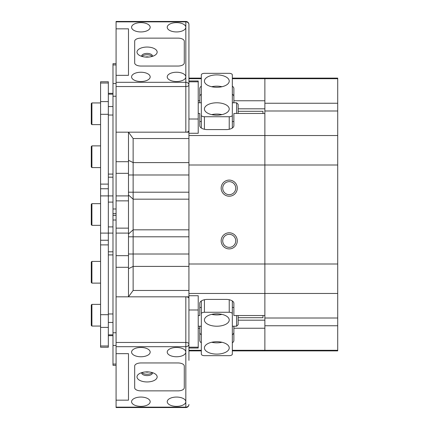 <?xml version="1.0" encoding="UTF-8"?>
<svg xmlns="http://www.w3.org/2000/svg" width="429" height="429" viewBox="0 0 429 429"><rect width="100%" height="100%" fill="white"/><g stroke="black" fill="none" stroke-linecap="round" stroke-linejoin="round"><path stroke-width="0.64" d="M221.166 240.846A8.06 8.06 0 0 1 229.225 232.786A8.06 8.06 0 0 1 237.285 240.846A8.06 8.06 0 0 1 229.225 248.906A8.06 8.06 0 0 1 221.166 240.846M235.736 240.846A6.51 6.51 0 0 0 229.225 234.341A6.51 6.51 0 0 0 222.715 240.846A6.51 6.51 0 0 0 229.225 247.356A6.51 6.51 0 0 0 235.736 240.846M221.166 188.154A8.06 8.06 0 0 1 229.225 180.094A8.06 8.06 0 0 1 237.285 188.154A8.06 8.06 0 0 1 229.225 196.214A8.06 8.06 0 0 1 221.166 188.154M235.736 188.154A6.51 6.51 0 0 0 229.225 181.644A6.51 6.51 0 0 0 222.715 188.154A6.51 6.51 0 0 0 229.225 194.659A6.51 6.51 0 0 0 235.736 188.154M233.875 307.47L232.325 307.47M201.324 307.47L199.775 307.47M188.926 192.203L128.48 192.203L128.48 132.18L188.926 132.18L188.926 138.535L133.129 138.535L133.129 290.465L188.926 290.465L188.926 264.001L264.87 264.001L264.87 135.532L188.926 135.532M198.225 113.476L199.775 113.476L199.775 125.718A7.749 3.877 0 0 0 207.523 129.596L226.126 129.596A7.749 3.877 0 0 0 233.875 125.718L233.875 113.476L264.87 113.476L264.87 135.532L264.87 110.993L337.714 110.993L337.714 164.999L188.926 164.999L188.926 138.535M188.926 293.468L264.87 293.468L264.87 264.001L337.714 264.001L337.714 293.468L264.87 293.468L264.87 315.524L233.875 315.524L233.875 303.282A7.749 3.877 180 0 0 226.126 299.404L207.523 299.404A7.749 3.877 180 0 0 199.775 303.282L199.775 315.524L198.225 315.524M232.325 342.803A7.749 3.877 180 0 0 233.875 340.476L233.875 328.233L264.87 328.233L264.87 350.289L232.325 350.289M232.325 350.89L264.87 350.89L264.87 325.756L337.714 325.756L337.714 350.89L264.87 350.89L264.87 350.289L337.714 350.289M232.325 78.711L264.87 78.711L264.87 78.11L232.325 78.11M337.714 78.711L337.714 103.244L264.87 103.244L264.87 78.11L337.714 78.11L337.714 78.711L264.87 78.711L264.87 100.767L233.875 100.767L233.875 88.524A7.749 3.877 0 0 0 232.325 86.197M198.225 100.767L199.775 100.767L199.775 88.524A7.749 3.877 0 0 1 201.324 86.197M188.926 78.711L201.324 78.711M199.775 102.772L199.775 100.767M233.875 100.767L233.875 102.772M233.875 121.53L232.325 121.53M201.324 121.53L199.775 121.53M233.875 96.573A7.749 3.877 0 0 0 232.325 94.251M201.324 94.251A7.749 3.877 0 0 0 199.775 96.573M198.225 328.233L199.775 328.233L199.775 340.476A7.749 3.877 180 0 0 201.324 342.803M201.324 350.289L188.926 350.289M199.775 328.233L199.775 326.228M233.875 326.228L233.875 328.233M199.775 332.427A7.749 3.877 180 0 0 201.324 334.749M232.325 334.749A7.749 3.877 180 0 0 233.875 332.427M188.926 132.18L188.926 119.01L198.225 119.01L198.225 133.274L188.926 133.274M188.926 81.81L188.926 80.968L198.225 80.968L198.225 81.81L188.926 81.81L188.926 68.635M188.926 360.365L188.926 347.19L188.926 348.032L198.225 348.032L198.225 347.19L188.926 347.19M188.926 290.465L188.926 296.82L128.48 296.82L128.48 236.797L188.926 236.797M188.926 295.726L198.225 295.726L198.225 309.99L188.926 309.99L188.926 296.82M198.225 81.81L198.225 119.01M198.225 309.99L198.225 347.19M188.926 264.001L188.926 164.999M185.827 132.18L185.827 86.545A3.1 1.55 0 0 0 188.926 84.996A3.1 2.687 180 0 0 185.827 82.309L185.827 76.888A9.299 4.649 0 0 0 176.528 72.238A9.299 4.649 0 0 0 167.23 76.888A9.299 4.649 0 0 0 176.528 81.537A9.299 4.649 0 0 0 185.827 76.888L185.827 27.29A9.299 4.649 180 0 1 176.528 31.939A9.299 4.649 180 0 1 167.23 27.29A9.299 4.649 180 0 1 176.528 22.64A9.299 4.649 180 0 1 185.827 27.29L185.827 21.863A3.1 2.687 180 0 1 188.926 24.55L188.926 130.631A3.1 1.55 180 0 1 185.827 132.18L116.082 132.18L116.082 173.327L128.48 173.327L128.48 233.097L116.082 233.097L116.082 267.294L128.48 267.294L128.48 296.82L133.129 290.465M133.129 138.535L128.48 132.18L128.48 161.706L116.082 161.706M236.604 113.476L236.604 102.772L238.154 104.322L238.154 113.476M238.154 111.299L262.956 111.299L262.956 113.476M238.154 315.524L238.154 324.678L236.604 326.228L236.604 315.524M262.956 315.524L262.956 317.701L238.154 317.701M216.827 102.788A12.398 6.199 0 0 0 204.424 108.987A12.398 6.199 0 0 0 216.827 115.187A12.398 6.199 0 0 0 229.225 108.987A12.398 6.199 0 0 0 216.827 102.788M221.986 114.629A12.398 6.199 0 0 0 216.827 114.066A12.398 6.199 0 0 0 211.663 114.629M216.827 74.893A12.398 6.199 0 0 0 204.424 81.092A12.398 6.199 0 0 0 216.827 87.291A12.398 6.199 0 0 0 229.225 81.092A12.398 6.199 0 0 0 216.827 74.893M221.986 86.728A12.398 6.199 0 0 0 216.827 86.165A12.398 6.199 0 0 0 211.663 86.728M204.424 116.736L229.225 116.736A3.1 1.55 0 0 0 232.325 115.187L232.325 74.893A3.1 1.55 0 0 0 229.225 73.343L204.424 73.343A3.1 1.55 0 0 0 201.324 74.893L201.324 115.187A3.1 1.55 0 0 0 204.424 116.736L204.424 129.268M232.325 115.187L232.325 128.046M201.324 128.046L201.324 115.187M216.827 326.212A12.398 6.199 180 0 0 229.225 320.013A12.398 6.199 180 0 0 216.827 313.814A12.398 6.199 180 0 0 204.424 320.013A12.398 6.199 180 0 0 216.827 326.212M211.663 314.371A12.398 6.199 180 0 0 216.827 314.934A12.398 6.199 180 0 0 221.986 314.371M216.827 354.107A12.398 6.199 180 0 0 229.225 347.908A12.398 6.199 180 0 0 216.827 341.709A12.398 6.199 180 0 0 204.424 347.908A12.398 6.199 180 0 0 216.827 354.107M211.663 342.272A12.398 6.199 180 0 0 216.827 342.835A12.398 6.199 180 0 0 221.986 342.272M229.225 312.264L204.424 312.264A3.1 1.55 180 0 0 201.324 313.814L201.324 354.107A3.1 1.55 180 0 0 204.424 355.657L229.225 355.657A3.1 1.55 180 0 0 232.325 354.107L232.325 313.814A3.1 1.55 180 0 0 229.225 312.264L229.225 299.732M201.324 313.814L201.324 300.954M232.325 300.954L232.325 313.814M337.714 293.468L337.714 318.007L264.87 318.007L264.87 135.532L337.714 135.532M337.714 164.999L337.714 264.001M337.714 325.756L337.714 318.007M337.714 110.993L337.714 103.244M264.87 325.756L264.87 318.007M264.87 110.993L264.87 103.244M116.082 332.765L112.983 332.765L112.983 213.637L116.082 213.637M108.333 345.994L100.584 345.994L100.584 347.238L108.333 347.238L108.333 233.097L112.983 233.097M112.983 195.903L108.333 195.903L108.333 81.762L100.584 81.762L100.584 83.006L108.333 83.006M100.584 233.097L108.333 233.097L108.333 195.903L100.584 195.903L100.584 244.895L108.333 244.895M108.333 184.105L100.584 184.105L100.584 195.903M128.48 200.863L116.082 200.863L116.082 228.137L128.48 228.137M116.082 346.691L116.082 353.662L128.48 353.662L128.48 400.16L128.48 353.662L116.082 353.662L116.082 400.16L128.48 400.16L116.082 400.16L116.082 407.137L185.827 407.137L185.827 401.71A9.299 4.649 180 0 0 176.528 397.061A9.299 4.649 180 0 0 167.23 401.71A9.299 4.649 180 0 0 176.528 406.36A9.299 4.649 180 0 0 185.827 401.71L185.827 352.112A9.299 4.649 -0 0 1 176.528 356.762A9.299 4.649 -0 0 1 167.23 352.112A9.299 4.649 -0 0 1 176.528 347.463A9.299 4.649 -0 0 1 185.827 352.112L185.827 346.691L116.082 346.691L116.082 296.82L128.48 296.82M116.082 21.863L116.082 21.45L185.827 21.45L185.827 21.863L116.082 21.863L116.082 28.84L128.48 28.84L128.48 75.338L128.48 28.84L116.082 28.84L116.082 75.338L128.48 75.338L116.082 75.338L116.082 82.309L185.827 82.309L185.827 86.545L116.082 86.545L116.082 132.18L128.48 132.18M116.082 173.327L116.082 195.903L128.48 195.903M128.48 233.097L128.48 255.673L116.082 255.673M116.082 267.294L116.082 296.82L185.827 296.82A3.1 1.55 -0 0 1 188.926 298.37L188.926 358.816M116.082 233.097L116.082 228.137M116.082 200.863L116.082 195.903M91.903 225.348L91.286 224.732L91.286 204.268L91.903 203.652L91.903 225.348L100.584 225.348M152.118 372.549A5.427 2.713 -0 0 1 147.077 374.254A5.427 2.713 -0 0 1 142.042 372.549A5.427 2.713 -0 0 0 147.077 374.254A5.427 2.713 -0 0 0 152.118 372.549M145.393 371.943A3.877 1.936 180 0 0 147.077 372.136A3.877 1.936 180 0 0 148.761 371.943M150.177 401.71A9.299 4.649 180 0 0 140.878 397.061A9.299 4.649 180 0 0 131.58 401.71A9.299 4.649 180 0 0 140.878 406.36A9.299 4.649 180 0 0 150.177 401.71M131.58 352.112A9.299 4.649 -0 0 1 140.878 347.463A9.299 4.649 -0 0 1 150.177 352.112A9.299 4.649 -0 0 1 140.878 356.762A9.299 4.649 -0 0 1 131.58 352.112M134.679 366.06L134.679 387.762A6.199 3.1 180 0 0 140.878 390.862A6.199 3.1 -0 0 1 134.679 387.762L134.679 366.06A6.199 3.1 -0 0 1 140.878 362.961L178.078 362.961A6.199 3.1 -0 0 1 184.277 366.06L184.277 387.762A6.199 3.1 -0 0 1 178.078 390.862L140.878 390.862L178.078 390.862A6.199 3.1 180 0 0 184.277 387.762L184.277 366.06A6.199 3.1 180 0 0 178.078 362.961L140.878 362.961A6.199 3.1 180 0 0 134.679 366.06L134.679 382.395M185.827 407.55A3.1 3.1 0 0 0 188.926 404.45A3.1 2.687 180 0 1 185.827 407.137L185.827 407.55L116.082 407.55L116.082 407.137M116.082 342.455L185.827 342.455L185.827 346.691A3.1 2.687 180 0 0 188.926 344.004A3.1 1.55 180 0 0 185.827 342.455L185.827 296.82M147.077 54.746A5.427 2.713 180 0 1 152.118 56.451A5.427 2.713 180 0 0 147.077 54.746A5.427 2.713 180 0 0 142.042 56.451A5.427 2.713 180 0 1 147.077 54.746M148.761 57.057A3.877 1.936 -0 0 0 147.077 56.864A3.877 1.936 -0 0 0 145.393 57.057M150.177 76.888A9.299 4.649 0 0 0 140.878 72.238A9.299 4.649 0 0 0 131.58 76.888A9.299 4.649 0 0 0 140.878 81.537A9.299 4.649 0 0 0 150.177 76.888M131.58 27.29A9.299 4.649 180 0 1 140.878 22.64A9.299 4.649 180 0 1 150.177 27.29A9.299 4.649 180 0 1 140.878 31.939A9.299 4.649 180 0 1 131.58 27.29M140.878 66.039A6.199 3.1 180 0 1 134.679 62.94L134.679 41.238A6.199 3.1 180 0 1 140.878 38.138L178.078 38.138A6.199 3.1 180 0 1 184.277 41.238L184.277 62.94A6.199 3.1 180 0 1 178.078 66.039L140.878 66.039L178.078 66.039A6.199 3.1 0 0 0 184.277 62.94L184.277 41.238A6.199 3.1 0 0 0 178.078 38.138L140.878 38.138A6.199 3.1 0 0 0 134.679 41.238L134.679 62.94A6.199 3.1 0 0 0 140.878 66.039M116.082 86.545L116.082 82.309M134.679 46.605L134.679 62.94M147.077 371.873A10.076 5.035 -0 0 1 155.303 374.002A10.076 5.035 -0 0 1 156.027 379.225A10.076 5.035 -0 0 1 147.077 381.949A10.076 5.035 -0 0 1 138.133 379.225A10.076 5.035 -0 0 1 138.857 374.002A10.076 5.035 -0 0 1 147.077 371.873M141.672 372.662A5.427 2.713 180 0 0 141.656 372.887A5.427 2.713 180 0 0 147.077 375.595A5.427 2.713 180 0 0 152.504 372.887A5.427 2.713 180 0 0 152.488 372.662M147.077 47.051A10.076 5.035 180 0 1 156.027 49.775A10.076 5.035 180 0 1 155.303 54.998A10.076 5.035 180 0 1 147.077 57.127A10.076 5.035 180 0 1 138.857 54.998A10.076 5.035 180 0 1 138.133 49.775A10.076 5.035 180 0 1 147.077 47.051M152.488 56.338A5.427 2.713 -0 0 0 152.504 56.113A5.427 2.713 -0 0 0 147.077 53.405A5.427 2.713 -0 0 0 141.656 56.113A5.427 2.713 -0 0 0 141.672 56.338M116.082 364.065L112.983 364.065L112.983 345.463L116.082 345.463M112.983 332.765L112.983 345.463M112.983 364.065L112.983 365.31L116.082 365.31M116.082 208.987L112.983 208.987L112.983 96.235L116.082 96.235M116.082 83.537L112.983 83.537L112.983 64.935L116.082 64.935M116.082 63.69L112.983 63.69L112.983 64.935M112.983 208.987L112.983 213.637M112.983 83.537L112.983 96.235M108.333 314.693L100.584 314.693L100.584 244.895M100.584 345.994L100.584 327.391L108.333 327.391M100.584 314.693L100.584 327.391M100.584 184.105L100.584 114.307L108.333 114.307M108.333 101.609L100.584 101.609L100.584 83.006M100.584 101.609L100.584 114.307M91.286 325.445L91.286 304.987L91.903 304.37L91.903 326.067L91.286 325.445M91.903 124.63L91.286 124.013L91.286 103.555L91.903 102.933L91.903 124.63L100.584 124.63M91.286 282.496L91.286 262.033L91.903 261.417L91.903 283.113L91.286 282.496M91.903 167.583L91.286 166.967L91.286 146.504L91.903 145.887L91.903 167.583L100.584 167.583M264.87 108.821L238.154 108.821M128.48 234.014L133.129 229.831L188.926 229.831M128.48 174.989L188.926 174.989M128.48 254.011L188.926 254.011M128.48 160.264L133.129 162.591L188.926 162.591M128.48 268.736L133.129 266.409L188.926 266.409M188.926 199.169L133.129 199.169L128.48 194.986M264.87 320.179L238.154 320.179M229.225 129.268L229.225 116.736M204.424 299.732L204.424 312.264M112.983 226.898L108.333 226.898M108.333 202.102L112.983 202.102M112.983 220.013L116.082 220.013M112.983 313.969L108.333 313.969M108.333 254.912L112.983 254.912M112.983 334.84L108.333 334.84M108.333 322.442L112.983 322.442M108.333 115.031L112.983 115.031M112.983 174.088L108.333 174.088M112.983 106.558L108.333 106.558M108.333 94.16L112.983 94.16M201.324 78.11L188.926 78.11M201.324 350.89L188.926 350.89M198.225 102.772L201.324 102.772M232.325 102.772L236.604 102.772M198.225 326.228L201.324 326.228M232.325 326.228L236.604 326.228M100.584 203.652L91.903 203.652L100.584 203.652M188.926 24.55A3.1 3.1 0 0 0 185.827 21.45M112.983 215.363L116.082 215.363M100.584 240.245L108.333 240.245M108.333 251.812L112.983 251.812M108.333 335.671L112.983 335.671M100.584 188.755L108.333 188.755M108.333 177.188L112.983 177.188M108.333 93.329L112.983 93.329M100.584 326.067L91.903 326.067M100.584 304.37L91.903 304.37M100.584 102.933L91.903 102.933M100.584 283.113L91.903 283.113M100.584 261.417L91.903 261.417M100.584 145.887L91.903 145.887"/></g></svg>

